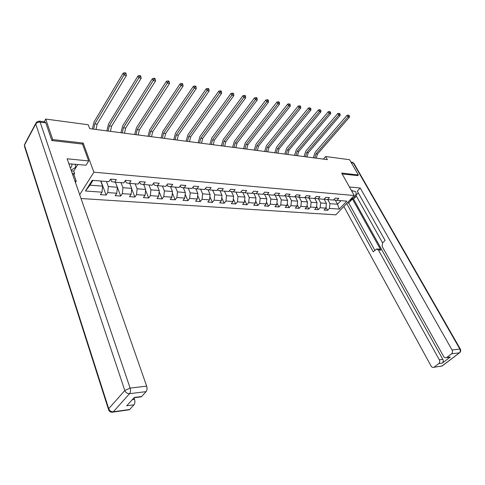 <?xml version="1.0" encoding="UTF-8"?>
<svg xmlns="http://www.w3.org/2000/svg" width="485" height="485" viewBox="0 0 485 485"><rect width="100%" height="100%" fill="white"/><g stroke="black" fill="none" stroke-linecap="round" stroke-linejoin="round"><path stroke-width="0.73" d="M81.037 198.523L335.856 214.837L354.238 195.534L93.878 172.187L79.698 194.697M333.577 199.856L336.942 200.347L338.779 198.389L335.226 198.092L333.395 200.056L327.648 199.584L329.479 197.607L325.847 197.298L324.016 199.286L318.136 198.808L319.967 196.801L316.25 196.486L314.419 198.504L308.399 198.013L310.23 195.976L306.423 195.655L304.592 197.698L298.433 197.195L300.263 195.14L296.365 194.806L294.54 196.874L288.236 196.358L290.06 194.273L286.065 193.939L284.246 196.031L277.784 195.504L279.602 193.394L275.516 193.048L273.698 195.17L267.077 194.624L268.896 192.49L264.707 192.133L262.894 194.285L256.11 193.727L257.923 191.563L253.625 191.199L251.818 193.376L244.864 192.806L246.671 190.611L242.264 190.241L240.463 192.448L233.333 191.866L235.128 189.635L230.611 189.253L228.817 191.496L221.506 190.896L223.294 188.635L218.662 188.247L216.874 190.514L209.368 189.902L211.145 187.61L206.392 187.21L204.615 189.514L196.91 188.883L198.68 186.555L193.794 186.143L192.03 188.483L184.118 187.834L185.876 185.476L180.863 185.052L179.104 187.422L170.981 186.761L172.727 184.367L167.574 183.93L165.828 186.337L157.479 185.652L159.213 183.221L153.915 182.778L152.187 185.221L143.602 184.518L145.318 182.051L139.874 181.59L138.164 184.07L129.331 183.348L131.035 180.844L125.433 180.371L123.736 182.893L114.654 182.148L116.339 179.602L110.574 179.117L108.895 181.675L92.229 180.311L85.451 190.999L89.968 185.155L102.59 186.125L100.698 181.002M336.942 200.347L346.842 201.16L339.294 209.108L329.4 208.404L327.605 210.314L325.956 207.216M85.451 190.999L102.026 192.181L100.401 194.667L106.118 195.061L107.755 192.587L116.788 193.236L115.139 195.679L120.704 196.067L122.353 193.63L131.138 194.261L129.477 196.667L134.885 197.043L136.552 194.643L145.094 195.255L143.421 197.631L148.677 197.989L150.362 195.631L158.68 196.225L156.982 198.565L162.105 198.917L163.803 196.589L171.902 197.165L170.193 199.474L175.182 199.814L176.892 197.522L184.773 198.086L183.057 200.36L187.913 200.693L189.635 198.432L197.31 198.977L195.582 201.22L200.317 201.548L202.051 199.317L209.532 199.85L207.792 202.063L212.406 202.378L214.146 200.178L221.439 200.699L219.693 202.882L224.191 203.191L225.943 201.02L233.055 201.53L231.296 203.682L235.686 203.985L237.444 201.845L244.379 202.336L242.621 204.458L246.901 204.755L248.666 202.645L255.431 203.124L253.667 205.222L257.844 205.507L259.614 203.421L266.216 203.894L264.446 205.961L268.52 206.246L270.297 204.185L276.747 204.646L274.971 206.689L278.948 206.962L280.73 204.931L287.029 205.379L285.247 207.398L289.133 207.665L290.921 205.658L297.069 206.095L295.286 208.089L299.087 208.35L300.87 206.367L306.884 206.798L305.095 208.762L308.812 209.017L310.6 207.059L316.475 207.477L314.686 209.423L318.312 209.672L320.106 207.738L325.847 208.15L324.059 210.066L327.605 210.314M82.553 144.178L83.202 143.087L52.738 139.553L45.699 119.061L88.228 124.748L89.701 128.658L327.375 159.626L325.653 156.516L323.38 159.104M327.648 199.584L324.216 199.068M324.138 199.153L326.405 203.391L320.664 202.948L318.481 198.838M325.847 208.15L326.405 203.391M320.106 207.738L320.664 202.948M318.136 198.808L314.674 198.219M314.729 198.304L317.032 202.669L311.158 202.215L308.981 198.056M316.475 207.477L317.032 202.669M310.6 207.059L311.158 202.215M308.399 198.013L304.907 197.353M305.156 197.528L307.448 201.93L301.434 201.469L299.263 197.262M306.884 206.798L307.448 201.93M300.87 206.367L301.434 201.469M298.433 197.195L294.91 196.455M295.353 196.734L297.632 201.172L291.485 200.699L289.321 196.449M297.069 206.095L297.632 201.172M290.921 205.658L291.485 200.699M288.236 196.358L284.677 195.534M285.325 195.922L287.593 200.396L281.294 199.911L279.142 195.613M287.029 205.379L287.593 200.396M280.73 204.931L281.294 199.911M277.784 195.504L274.395 194.994L274.195 194.588M275.062 195.091L277.311 199.608L270.866 199.111L268.714 194.764M276.747 204.646L277.311 199.608M270.297 204.185L270.866 199.111M267.077 194.624L263.701 194.115L263.458 193.612M264.549 194.242L266.786 198.795L260.178 198.286L258.044 193.885M266.216 203.894L266.786 198.795M259.614 203.421L260.178 198.286M256.11 193.727L252.746 193.212L252.455 192.612M253.782 193.369L256.001 197.959L249.235 197.437L247.107 192.994M255.431 203.124L256.001 197.959M248.666 202.645L249.235 197.437M244.864 192.806L241.512 192.29L241.172 191.575M242.755 192.484L244.949 197.11L238.014 196.577L235.898 192.072M244.379 202.336L244.949 197.11M237.444 201.845L238.014 196.577M233.333 191.866L229.999 191.345L229.611 190.508M231.448 191.569L233.624 196.237L226.513 195.685L224.41 191.132M233.055 201.53L233.624 196.237M225.943 201.02L226.513 195.685M221.506 190.896L218.189 190.375L217.747 189.405M219.857 190.635L222.015 195.34L214.722 194.776L212.63 190.168M221.439 200.699L222.015 195.34M214.146 200.178L214.722 194.776M209.368 189.902L206.07 189.38L205.573 188.271M207.974 189.683L210.102 194.418L202.621 193.842L200.547 189.18M209.532 199.85L210.102 194.418M202.051 199.317L202.621 193.842M196.91 188.883L193.636 188.356L193.078 187.089M195.782 188.701L197.886 193.479L190.205 192.885L188.156 188.168M197.31 198.977L197.886 193.479M189.635 198.432L190.205 192.885M184.118 187.834L180.869 187.307L180.256 185.876M183.269 187.695L185.343 192.509L177.462 191.902L175.431 187.125M184.773 198.086L185.343 192.509M176.892 197.522L177.462 191.902M170.981 186.761L167.762 186.234L167.076 184.609M170.423 186.67L172.472 191.52L164.379 190.896L162.366 186.052M171.902 197.165L172.472 191.52M163.803 196.589L164.379 190.896M157.479 185.652L154.291 185.124L153.545 183.306M157.237 185.616L159.25 190.496L150.932 189.859L148.944 184.955M158.68 196.225L159.25 190.496M150.362 195.631L150.932 189.859M143.602 184.518L140.444 183.991L139.631 181.942M143.687 184.524L145.664 189.453L137.122 188.792L135.157 183.827M145.094 195.255L145.664 189.453M136.552 194.643L137.122 188.792M129.331 183.348L126.215 182.821L125.324 180.529M129.756 183.385L131.708 188.374L122.923 187.695L120.983 182.663M131.138 194.261L131.708 188.374M122.353 193.63L122.923 187.695M114.654 182.148L111.574 181.614L110.628 179.123M115.43 182.208L117.352 187.265L108.319 186.567L106.415 181.475M116.788 193.236L117.352 187.265L120.704 196.067M107.755 192.587L108.319 186.567M102.026 192.181L102.59 186.125M52.738 139.553L52.168 140.577M45.699 119.061L44.232 121.765M357.688 175.715L358.354 175.006L349.618 159.723L325.653 156.516M358.354 175.006L341.676 173.072L354.238 195.534M83.202 143.087L93.878 172.187M92.999 180.378L89.968 185.155M335.293 200.105L337.542 204.252L340.913 200.675M327.769 199.596L329.958 203.67L337.542 204.252L339.294 209.108M329.4 208.404L329.958 203.67M106.118 195.061L100.928 181.026M134.885 197.043L131.665 188.81M148.677 197.989L145.585 190.284M162.105 198.917L159.129 191.684M175.182 199.814L172.32 193.018M187.913 200.693L185.161 194.303M200.317 201.548L197.674 195.528M212.406 202.378L209.859 196.71M224.191 203.191L221.748 197.844M235.686 203.985L233.333 198.935M246.901 204.755L244.64 199.984M257.844 205.507L255.668 200.996M268.52 206.246L266.429 201.972M278.948 206.962L276.941 202.918M289.133 207.665L287.205 203.833M299.087 208.35L297.226 204.718M308.812 209.017L307.023 205.579M318.312 209.672L316.596 206.41M93.66 129.174L94.775 123.893L123.984 75.029L123.166 73.09L94.041 121.971L92.344 129.004M96.012 129.477L97.127 124.208L126.397 75.478L123.984 75.029L125.081 73.544L126.051 73.726L125.718 72.95L124.754 72.768L125.081 73.544M124.754 72.768L123.166 73.09M126.397 75.478L126.051 73.726M75.096 164.179L75.672 167.252L71.137 170.217M70.386 168.071C71.804 166.634 72.247 165.221 71.707 163.851M69.282 164.918L69.252 163.797M352.171 190.654L351.934 191.417M71.368 170.878L73.762 171.09L74.623 173.545L73.944 174.661L76.23 181.172L75.424 182.481M76.23 181.172L74.932 181.069M39.382 121.129L44.735 121.832L45.796 122.875L51.853 140.541L82.511 144.069L88.688 160.941L86.051 165.221L68.894 163.815M88.688 160.941L67.136 158.795L146.658 386.133C147.301 388.406 147.119 390.237 146.106 391.637L141.608 396.53L140.268 396.954M73.762 171.09L77.794 164.433M132.253 399.707L134.545 399.41C135.163 401.647 134.982 403.441 134.012 404.793L129.689 409.492L128.452 409.898M141.608 396.53L134.297 397.464L126.737 405.775L134.012 404.793M134.545 399.41L133.999 397.791M73.944 174.661L72.653 174.552M72.229 173.339L74.623 173.545M351.467 190.587L355.584 191.575C357.172 194.267 355.087 197.31 349.315 200.705M356.378 196.158L353.559 199.105L352.456 199.014L348.721 202.936L347.296 202.821M358.294 192.897L355.935 195.364L382.568 242.882M343.841 206.452L431.098 366.078C431.838 367.266 432.759 367.672 433.845 367.297L442.047 365.993L459.35 352.862L451.547 353.826L446.436 357.663C445.327 358.045 444.393 357.645 443.629 356.451L382.156 246.428L382.598 242.858L385.096 240.463L357.306 191.145L360.246 188.047L452.056 349.982L459.859 349.054L353.292 162.96L351.322 162.699M349.449 186.974L360.246 188.047M352.456 199.014L380.852 250.054L378.409 249.999L439.289 359.785L442.817 359.324C443.508 360.852 443.345 362.107 442.32 363.095L450.341 356.984L448.916 357.348M378.409 249.999L376.596 248.993L373.268 251.8L346.684 203.47M434.196 367.084L438.792 363.574C439.816 362.58 439.986 361.319 439.289 359.785M451.547 353.826C452.602 352.813 452.772 351.528 452.056 349.982M357.784 175.612L342.155 173.927M353.559 199.105L442.817 359.324M348.721 202.936L374.85 250.29M377.191 249.005L379.04 249.047L380.852 250.054M352.001 191.539L352.613 190.696M108.167 131.065L109.295 125.857L138.843 77.806L138.013 75.89L108.549 123.966L106.839 130.889M110.459 131.362L111.586 126.167L141.183 78.243L138.843 77.806L139.922 76.339L140.862 76.515L140.529 75.751L139.589 75.575L139.922 76.339M139.589 75.575L138.013 75.89M141.183 78.243L140.862 76.515M122.287 132.902L123.426 127.773L153.272 80.498L152.435 78.606L122.669 125.9L120.941 132.726M124.518 133.193L125.651 128.07L155.552 80.922L153.272 80.498L154.339 79.055L155.248 79.231L154.909 78.473L154 78.297L154.339 79.055M154 78.297L152.435 78.606M155.552 80.922L155.248 79.231M136.03 134.697L137.176 129.634L167.301 83.123L166.452 81.25L136.412 127.785L134.666 134.515M138.201 134.975L139.347 129.925L169.514 83.535L167.301 83.123L168.35 81.698L169.235 81.862L168.895 81.116L168.01 80.947L168.35 81.698M168.01 80.947L166.452 81.25M169.514 83.535L169.235 81.862M149.41 136.437L150.562 131.447L180.941 85.669L180.081 83.82L149.786 129.616L148.034 136.261M151.526 136.715L152.678 131.732L183.094 86.069L180.941 85.669L181.972 84.263L182.833 84.426L182.487 83.687L181.626 83.523L181.972 84.263M181.626 83.523L180.081 83.82M183.094 86.069L182.833 84.426M162.445 138.134L163.603 133.211L194.206 88.149L193.339 86.318L162.821 131.405L161.056 137.952M164.506 138.407L165.664 133.49L196.298 88.537L194.206 88.149L195.225 86.76L196.061 86.918L195.71 86.191L194.873 86.033L195.225 86.76M194.873 86.033L193.339 86.318M196.298 88.537L196.061 86.918M175.146 139.789L176.31 134.933L207.119 90.556L206.24 88.749L175.515 133.145L173.739 139.607M177.152 140.05L178.316 135.206L209.156 90.938L207.119 90.556L208.12 89.191L208.932 89.343L208.58 88.622L207.768 88.47L208.12 89.191M207.768 88.47L206.24 88.749M209.156 90.938L208.932 89.343M187.525 141.402L188.689 136.612L219.681 92.908L218.802 91.119L187.889 134.842L186.107 141.22M189.477 141.656L190.647 136.873L221.663 93.278L219.681 92.908L220.669 91.556L221.463 91.707L221.105 90.992L220.311 90.84L220.669 91.556M220.311 90.84L218.802 91.119M221.663 93.278L221.463 91.707M199.59 142.978L200.766 138.243L231.921 95.193L231.03 93.423L199.953 136.497L198.165 142.79M201.493 143.227L202.669 138.504L233.849 95.551L231.921 95.193L232.891 93.86L233.661 94.005L233.303 93.302L232.533 93.156L232.891 93.86M232.533 93.156L231.03 93.423M233.849 95.551L233.661 94.005M211.357 144.512L212.539 139.838L243.84 97.418L242.943 95.672L211.721 138.116L209.926 144.324M213.218 144.754L214.394 140.092L245.719 97.77L243.84 97.418L244.798 96.103L245.549 96.242L245.186 95.545L244.434 95.406L244.798 96.103M244.434 95.406L242.943 95.672M245.719 97.77L245.549 96.242M222.839 146.003L224.021 141.396L255.45 99.589L254.552 97.861L223.203 139.686L221.396 145.815M224.658 146.24L225.834 141.638L257.286 99.928L255.45 99.589L256.395 98.291L257.129 98.425L256.765 97.74L256.038 97.6L256.395 98.291M256.038 97.6L254.552 97.861M257.286 99.928L257.129 98.425M234.049 147.464L235.231 142.911L266.774 101.698L265.865 99.995L234.407 141.226L232.594 147.276M235.819 147.695L237.001 143.154L268.563 102.038L266.774 101.698L267.702 100.419L268.417 100.553L268.053 99.874L267.338 99.734L267.702 100.419M267.338 99.734L265.865 99.995M268.563 102.038L268.417 100.553M244.986 148.889L246.168 144.397L277.814 103.766L276.905 102.074L245.343 142.723L243.525 148.701M246.713 149.113L247.902 144.627L279.554 104.087L277.814 103.766L278.729 102.499L279.427 102.626L279.063 101.953L278.366 101.82L278.729 102.499M278.366 101.82L276.905 102.074M279.554 104.087L279.427 102.626M255.668 150.283L256.856 145.839L288.581 105.772L287.666 104.105L256.019 144.19L254.201 150.089M257.353 150.502L258.541 146.07L290.279 106.094L288.581 105.772L289.484 104.524L290.163 104.651L289.8 103.984L289.121 103.857L289.484 104.524M289.121 103.857L287.666 104.105M290.279 106.094L290.163 104.651M266.095 151.641L267.29 147.252L299.081 107.737L298.166 106.082L266.453 145.621L264.628 151.447M267.744 151.853L268.939 147.476L300.742 108.046L299.081 107.737L299.979 106.5L300.639 106.627L300.276 105.966L299.609 105.839L299.979 106.5M299.609 105.839L298.166 106.082M300.742 108.046L300.639 106.627M276.286 152.969L277.481 148.634L309.339 109.652L308.418 108.016L276.638 147.016L274.813 152.775M277.899 153.181L279.093 148.853L310.958 109.956L309.339 109.652L310.218 108.434L310.867 108.555L309.848 107.779L310.218 108.434M309.848 107.779L308.418 108.016M310.958 109.956L310.867 108.555M286.247 154.266L287.441 149.986L319.342 111.52L318.427 109.901L286.599 148.38L284.774 154.072M287.823 154.472L289.018 150.198L320.924 111.817L319.342 111.52L320.215 110.313L320.846 110.434L319.845 109.671L320.215 110.313M319.845 109.671L318.427 109.901M320.924 111.817L320.846 110.434M295.983 155.533L297.178 151.302L329.121 113.344L328.193 111.744L296.335 149.719L294.504 155.345M297.523 155.733L298.718 151.508L330.667 113.635L329.121 113.344L329.976 112.156L330.594 112.271L329.606 111.514L329.976 112.156M329.606 111.514L328.193 111.744M330.667 113.635L330.594 112.271M305.508 156.776L306.696 152.593L338.663 115.133L337.742 113.545L305.847 151.023L304.022 156.582M307.011 156.97L308.205 152.793L340.173 115.412L338.663 115.133L339.512 113.951L340.118 114.066L339.142 113.32L339.512 113.951M339.142 113.32L337.742 113.545M340.173 115.412L340.118 114.066M314.813 157.989L316.008 153.854L347.994 116.873L347.066 115.303L315.159 152.296L313.328 157.795M316.287 158.183L317.481 154.054L349.473 117.152L347.994 116.873L348.83 115.709L349.424 115.818L348.46 115.078L348.83 115.709M348.46 115.078L347.066 115.303M349.473 117.152L349.424 115.818M94.775 123.893L97.127 124.208M45.796 122.875L40.14 122.141L130.113 388.091L124.815 390.504L35.744 124.021L24.462 145.148L108.707 408.691L124.815 390.504C125.767 392.668 127.349 393.729 129.562 393.681L113.344 411.765L129.689 409.492M146.106 391.637L129.562 393.681C130.562 392.268 130.75 390.401 130.113 388.091L146.658 386.133M113.344 411.765C111.156 411.844 109.61 410.819 108.707 408.691L108.652 409.934C109.519 411.826 110.974 412.535 113.017 412.05L113.344 411.765M112.271 412.208L129.362 409.77M40.14 122.141L39.085 121.086L36.423 122.202L35.744 124.021C36.684 122.656 38.145 122.026 40.14 122.141M108.404 409.152L24.644 146.9L24.462 145.148L25.153 143.311L35.654 123.639M446.824 357.439L450.341 356.984M442.32 363.095L438.792 363.574M442.659 365.599L440.713 366.339M433.845 367.297L442.187 365.963L459.489 352.831C460.774 351.837 461.065 350.594 460.356 349.103L459.859 349.054C460.574 350.588 460.404 351.855 459.35 352.862L459.98 352.437M350.916 161.99L353.832 163.184L460.465 349.297M352.292 162.166L354.008 163.487M109.295 125.857L111.586 126.167M123.426 127.773L125.651 128.07M137.176 129.634L139.347 129.925M150.562 131.447L152.678 131.732M163.603 133.211L165.664 133.49M176.31 134.933L178.316 135.206M188.689 136.612L190.647 136.873M200.766 138.243L202.669 138.504M212.539 139.838L214.394 140.092M224.021 141.396L225.834 141.638M235.231 142.911L237.001 143.154M246.168 144.397L247.902 144.627M256.856 145.839L258.541 146.07M267.29 147.252L268.939 147.476M277.481 148.634L279.093 148.853M287.441 149.986L289.018 150.198M297.178 151.302L298.718 151.508M306.696 152.593L308.205 152.793M316.008 153.854L317.481 154.054M24.383 144.833L24.323 145.482M141.244 396.833L134.03 397.755M446.436 357.663L449.959 357.215"/></g></svg>
